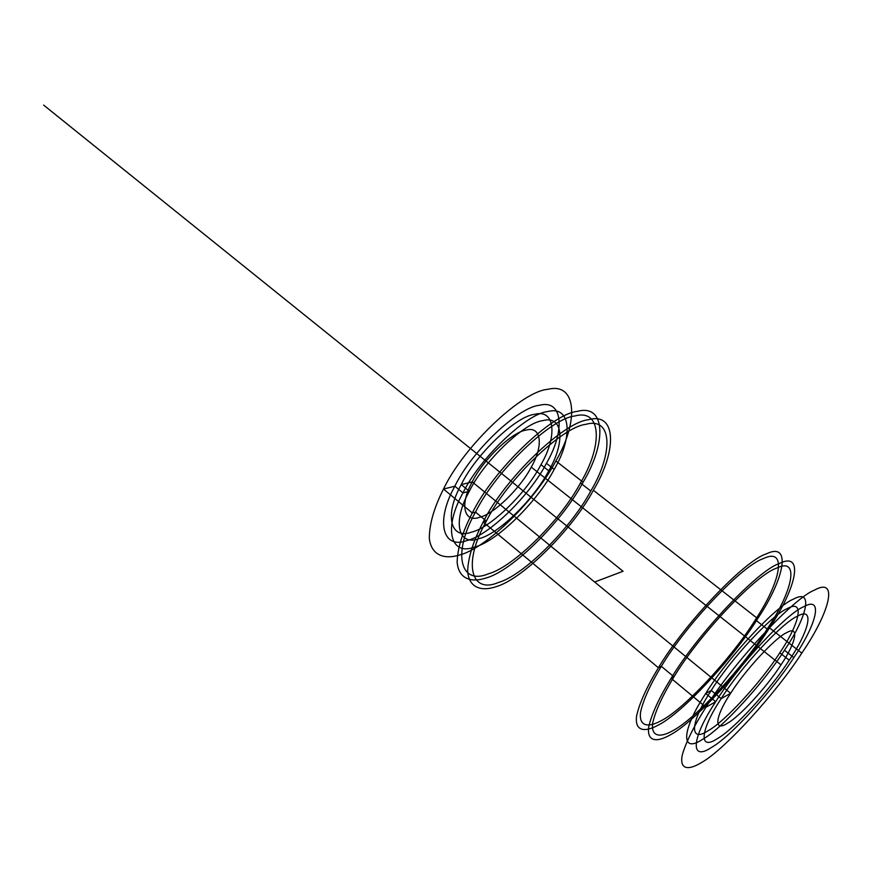 <?xml version="1.0" encoding="UTF-8"?>
<svg xmlns="http://www.w3.org/2000/svg" width="873" height="873" viewBox="0 0 873 873"><rect width="100%" height="100%" fill="white"/><g stroke="black" fill="none" stroke-linecap="round" stroke-linejoin="round"><path stroke-width="0.65" stroke-dasharray="4.37 3.27" d=""/><path stroke-width="1.31" d="M715.696 701.728C690.739 739.235 690.248 762.009 711.735 747.266C730.439 736.91 772.911 690.314 793.841 657.598C817.073 623.682 823.665 595.277 803.476 606.844C786.497 613.599 737.925 665.826 715.696 701.728L705.722 693.489L715.696 701.728L705.919 707.25C693.773 726.391 685.883 742.356 682.239 755.134C679.401 769.822 688.47 770.619 701.881 762.336C725.016 749.22 776.315 692.813 801.807 653.102C830.048 611.984 838.898 576.486 814.378 590.159C793.852 597.874 733.353 662.738 705.919 707.25L671.119 678.31C659.366 697.385 651.924 713.427 648.792 726.434C646.609 741.461 656.223 742.825 669.951 735.055C693.664 722.855 744.789 667.463 769.495 627.862C797.049 586.962 804.328 550.841 779.142 563.587C757.84 570.418 697.592 633.929 671.119 678.31L705.919 707.25M546.422 463.312L554.18 469.401C573.343 436.947 571.237 405.127 547.677 411.565C526.703 413.431 479.877 457.987 462.963 492.907L454.844 486.206C434.929 521.945 442.96 549.848 467.099 540.496C489.076 535.433 530.151 495.133 546.422 463.312C565.453 430.902 563.096 398.994 539.449 405.29C518.355 407.004 471.606 451.319 454.844 486.206L443.506 489.044C434.154 507.519 429.429 523.876 429.309 538.095C431.033 555.01 443.866 559.768 459.296 555.075C486.337 548.473 535.989 499.585 555.861 460.955C579.05 421.659 576.889 382.058 548.004 389.303C522.305 390.886 464.109 445.808 443.506 489.044L472.293 512.986L475.512 512.091C451.701 554.18 460.617 585.576 488.389 573.812C513.63 567.035 561.055 519.806 580.458 482.965C602.981 445.416 601.792 408.389 574.783 416.006C550.852 418.232 495.678 471.082 475.512 512.091L486.37 521.105C462.33 563.292 470.863 594.458 498.527 582.455C523.636 575.427 571.138 527.914 590.759 491.019C613.468 453.393 612.682 416.508 585.816 424.354C562.07 426.81 506.798 480.041 486.37 521.105L483.173 522.021C473.428 540.627 468.244 556.941 467.644 570.986C468.736 587.616 481.056 591.829 496.224 586.634C522.752 579.105 572.699 529.103 593.378 490.266C617.309 450.664 616.687 411.587 588.369 419.738C563.347 422.172 504.747 478.546 483.173 522.021L658.428 667.769C646.828 686.811 639.538 702.874 636.592 715.958C634.638 731.116 644.46 732.676 658.286 725.092C682.217 713.219 733.265 658.198 757.699 618.641C785.002 577.828 791.713 541.478 766.287 553.897C744.713 560.411 684.563 623.42 658.428 667.769L661.341 666.328C650.352 684.323 643.445 699.535 640.596 711.953C638.676 726.369 647.897 727.962 660.981 720.814C683.603 709.694 732.163 657.38 755.352 619.797C781.28 581.014 787.435 546.749 763.286 558.655C742.781 564.984 686.058 624.457 661.341 666.328L674 676.837C662.891 694.853 655.819 710.044 652.797 722.397C650.658 736.692 659.693 738.089 672.668 730.777C695.094 719.33 743.72 666.666 767.171 629.051C793.339 590.181 800.028 556.134 776.108 568.356C755.854 574.98 699.044 634.922 674 676.837L671.119 678.31M531.253 467.099C543.639 445.83 541.5 425.664 526.168 430.094C512.44 431.633 482.987 459.733 472.228 481.863L730.636 693.293C714.725 717.06 713.667 732.458 727.405 723.27C739.3 716.962 767.345 686.298 780.986 664.855C796.176 642.583 799.777 624.839 786.573 632.707C775.399 637.519 744.822 670.529 730.636 693.293L472.228 481.863C459.471 504.518 463.967 523.025 479.506 517.307C493.605 514.393 520.701 487.963 531.253 467.099L780.986 664.855M789.214 660.217C809.544 630.481 814.967 606.026 797.3 616.294C782.394 622.416 740.468 667.55 721.185 698.629C699.546 731.083 698.749 751.271 717.399 738.58C733.615 729.752 770.914 688.873 789.214 660.217L779.796 652.797C799.984 623.115 805.092 598.518 787.282 608.601C772.223 614.527 730.341 659.399 711.255 690.456C689.79 722.855 689.299 743.239 708.068 730.745C724.404 722.091 761.66 681.431 779.796 652.797M784.456 650.243C807.536 616.371 813.756 587.813 793.404 599.151C776.25 605.709 727.733 657.609 705.722 693.489C680.973 730.941 680.842 753.945 702.438 739.409C721.294 729.282 763.722 682.926 784.456 650.243L793.841 657.598M540.954 464.676C557.585 436.271 555.228 408.684 534.592 414.348C516.172 416.061 475.796 454.418 461.228 484.613C443.931 515.55 450.588 540.092 471.595 532.104C490.691 527.87 526.757 492.558 540.954 464.676L548.735 470.809C565.475 442.36 563.347 414.85 542.788 420.644C524.455 422.477 484.024 461.042 469.314 491.27C451.887 522.261 458.336 546.694 479.288 538.565C498.308 534.2 534.418 498.712 548.735 470.809M769.495 627.862L801.807 653.102M472.293 512.986C462.657 531.548 457.605 547.873 457.136 561.972C458.401 578.679 470.874 583.044 486.108 577.991C512.778 570.713 562.638 521.017 583.099 482.234C606.833 442.72 605.786 403.501 577.304 411.39C552.096 413.595 493.594 469.565 472.293 512.986L443.506 489.044M555.861 460.955L583.099 482.234M593.378 490.266L757.699 618.641M580.458 482.965L590.759 491.019M755.352 619.797L767.171 629.051M721.185 698.629L711.255 690.456L721.185 698.629L730.636 693.293M461.228 484.613L469.314 491.27L461.228 484.613L472.228 481.863M454.844 486.206L462.963 492.907C442.895 528.711 450.686 556.472 474.759 546.967C496.65 541.762 537.779 501.266 554.18 469.401M475.512 512.091L486.37 521.105M483.173 522.021L658.428 667.769M661.341 666.328L674 676.837M594.655 582.029L623.06 571.258L43.65 105.109M462.963 492.907L469.314 491.27M705.722 693.489L711.255 690.456"/></g></svg>

